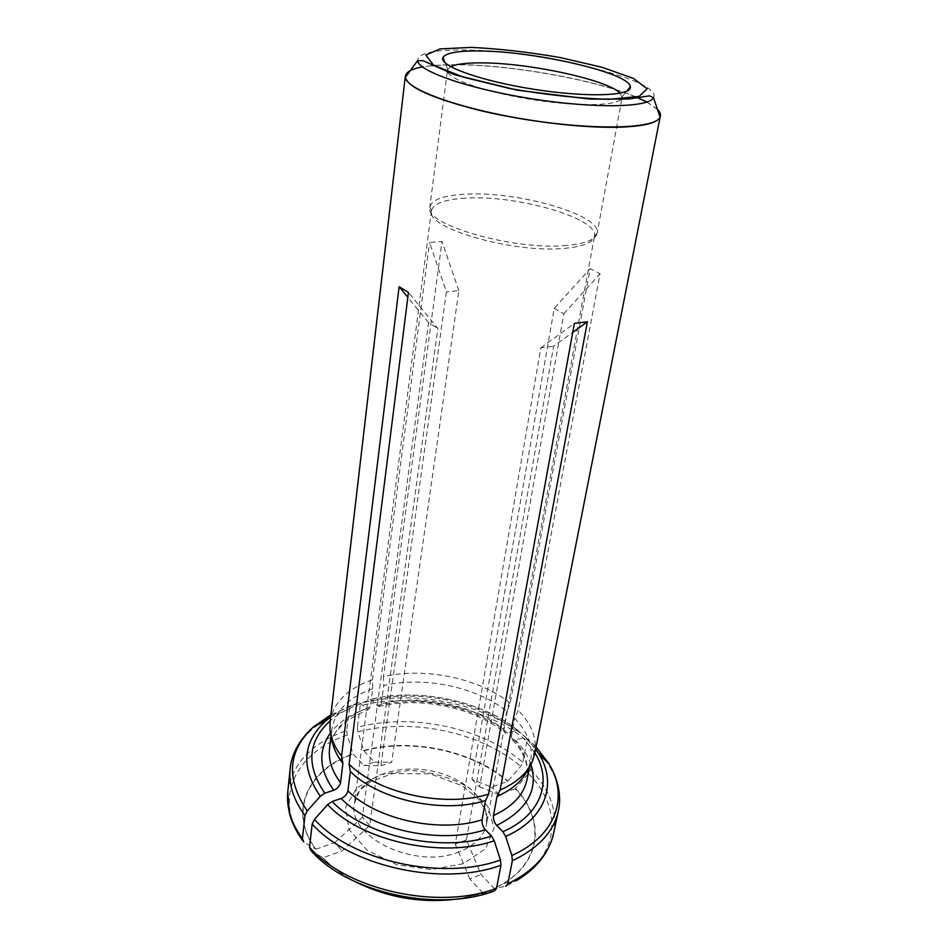 <?xml version="1.0" encoding="UTF-8"?>
<svg xmlns="http://www.w3.org/2000/svg" width="948" height="948" viewBox="0 0 948 948"><rect width="100%" height="100%" fill="white"/><g stroke="black" fill="none" stroke-linecap="round" stroke-linejoin="round"><path stroke-width="0.71" stroke-dasharray="4.74 3.56" d="M510.19 703.167C479.309 678.199 424.586 666.906 383.43 676.694L383.739 685.558C423.732 675.948 476.88 686.945 506.848 711.344L510.19 703.167L590.154 268.675L600.048 273.723L518.153 710.289L514.788 718.501C527.811 731.951 533.12 746.076 530.69 760.853L528.391 768.307L532.432 761.22M506.848 711.344L503.53 729.439C473.846 704.826 421.054 693.841 381.286 703.7L378.833 706.485L370.312 699.47L361.638 703.06L360.181 705.739L357.455 727.223C411.432 712.718 482.662 727.566 522.834 762.31L520.689 766.399L507.547 781.448L491.491 787.124L471.974 779.351L554.213 308.384L590.154 268.675M357.455 727.223L357.965 731.844L363.854 750.792C410.78 737.888 472.851 750.935 507.547 781.448M381.286 703.7L383.739 685.558M503.53 729.439L505.166 733.065L517.726 730.505L526.211 737.734L526.958 740.909C486.348 706.521 414.549 691.637 360.181 705.739M522.834 762.31L526.958 740.909M534.731 753.743C537.232 738.563 531.71 724.082 518.153 710.289M528.131 768.899L528.391 768.307M512.678 740.21C528.024 755.627 529.043 774.528 527.029 779.481C529.505 764.515 524.291 750.235 511.387 736.655L512.773 740.187L525.784 737.745L534.044 744.867L534.791 748.043L530.572 769.515L528.403 773.639L515.191 788.783C546.652 820.719 541.024 866.851 494.169 888.418L481.015 874.518L466.44 839.892L553.632 346.174L572.734 332.369M528.403 773.639C561.832 806.653 560.861 854.065 516.648 880.514L505.817 886.285L494.169 888.418M511.387 736.655L514.788 718.501M494.524 890.883L459.602 898.716M310.885 850.522L322.96 857.762L342.062 850.913L369.72 825.483L437.858 328.494L408.446 292.434M357.301 882.695C345.83 876.888 335.959 870.134 327.676 862.443L322.96 857.762M287.789 791.627C292.422 763.164 312.082 742.77 346.743 730.47L349.409 708.903L350.843 706.213L359.328 702.622L368.061 709.72L370.348 706.924L372.742 688.71L372.41 679.799C347.466 688.497 333.364 702.468 330.094 721.701M372.742 688.71C348.615 697.278 334.952 710.953 331.776 729.711L331.753 738.148M410.235 70.709C419.135 66.431 435.44 64.452 459.128 64.76C513.97 65.305 596.197 80.177 636.226 97.123M646.844 102.1L657.426 109.411M466.44 839.892L455.265 844.099L540.834 347.88L553.632 346.174M465.456 198.168C444.576 199.412 433.224 203.619 431.411 210.776L431.399 210.918C425.285 227.97 513.97 253.661 564.771 248.329C582.973 246.61 592.856 242.652 594.432 236.443L594.455 236.313C599.337 218.289 516.15 194.577 465.456 198.168M471.974 779.351L479.605 786.864L563.859 313.752L554.213 308.384M369.72 825.483L362.397 817.295L428.567 322.652L437.858 328.494M346.743 730.47L347.264 735.103L353.166 754.158L363.842 765.569L380.871 765.735L446.389 291.901L429.539 242.451L442.005 241.527L383.43 676.694M380.871 765.735L391.737 762.204L458.844 290.669L446.389 291.901M347.264 735.103C296.108 751.823 271.531 798.951 303.775 841.954L315.85 849.242C287.742 811.559 308.325 769.575 353.166 754.158M566.75 245.425C514.586 250.817 423.412 224.486 429.8 207.138L429.811 207.043C431.672 199.732 443.332 195.466 464.781 194.233C516.779 190.667 602.087 214.876 597.121 233.244L597.098 233.338C595.545 239.654 585.426 243.683 566.75 245.425M450.691 66.692L447.705 69.394L447.681 71.752M447.989 72.415C452.113 81.018 492.913 94.053 538.44 100.547C583.98 107.124 621.272 105.358 622.113 97.537L620.146 93.224M515.191 788.783L499.11 794.554L491.491 787.124M482.947 892.969L469.829 878.95L481.015 874.518M315.85 849.242L334.893 842.511L342.062 850.913M363.854 750.792L374.59 762.121L363.842 765.569M372.41 679.799L429.539 242.451M374.59 762.121L391.737 762.204M458.844 290.669L442.005 241.527M334.893 842.511L362.397 817.295M428.567 322.652L407.83 297.352M469.829 878.95L455.265 844.099M540.834 347.88L574.37 323.387M499.11 794.554L479.605 786.864M563.859 313.752L600.048 273.723M363.736 750.413C410.78 737.485 473.016 750.567 507.808 781.152M507.713 733.041C476.003 706.568 419.585 694.837 377.091 705.525M515.179 730.588C480.387 701.52 418.613 688.71 372.043 700.477M357.965 731.844C411.088 717.482 481.205 732.129 520.689 766.399M518.473 730.944C482.236 700.608 417.926 687.288 369.412 699.588M526.211 737.734C486.123 703.914 415.26 689.232 361.638 703.06M515.463 788.475C544.543 818.278 542.517 860.357 503.424 883.572L494.406 888.383M530.927 764.349C527.989 755.84 522.869 747.806 515.558 740.258M534.909 752.854L523.035 737.757M558.325 811.026C562.164 788.629 554.319 767.643 534.791 748.043M530.572 769.515C549.852 789.317 557.543 810.564 553.632 833.256M535.656 749.062L526.341 738.101M536.082 746.941L534.044 744.867M483.184 892.945L460.017 898.668M356.934 882.529C343.164 875.502 331.753 867.207 322.711 857.632M636.416 97.087C596.482 80.118 514.112 65.199 459.188 64.642L434.018 65.388M432.11 65.566L422.453 66.893M657.379 109.269L646.974 102.052M459.401 851.766C416.054 870.3 346.802 837.025 354.445 803.3C357.526 779.398 392.365 764.562 427.323 770.238C462.34 775.511 490.969 800.302 486.608 824.002C484.108 836.183 475.043 845.438 459.401 851.766M315.601 849.112C287.41 811.322 308.076 769.231 353.047 753.767M370.348 706.924C346.352 715.681 332.76 729.557 329.56 748.565C330.923 732.768 343.78 719.84 368.132 709.779M366.177 708.749C350.464 714.282 338.566 722.352 330.473 732.958M361.164 703.653C348.888 707.848 338.566 713.56 330.2 720.788M349.409 708.903L330.662 716.83M318.018 724.675C301.642 736.643 292.351 751.42 290.124 769.029M358.557 702.752C347.892 706.355 338.59 711.095 330.639 716.949M350.843 706.213L330.899 714.804M653.492 97.656C663.778 80.687 540.905 50.73 466.89 50.031C434.445 49.474 418.021 53.041 417.582 60.719M463.205 863.723L431.257 869.577L396.62 864.706L367.066 850.202L348.947 829.488L345.57 807.198L356.756 787.835L379.603 774.871L409.512 770.345C431.281 771.802 451.07 777.526 468.893 787.527L487.853 806.381L494.062 828.161L485.542 848.733L463.205 863.723M378.797 706.568C419.668 696.045 475.09 707.635 505.154 733.16M517.715 730.493C481.43 700.525 418.483 687.49 370.324 699.47M516.648 880.514L503.424 883.572L494.181 888.418M529.517 766.802L530.69 760.853M525.796 737.745L535.644 749.157M322.806 857.691L327.676 862.443M331.681 737.508L329.999 729.522M431.411 210.776L354.445 803.3L359.008 791.9C360.228 789.767 364.328 786.2 371.296 781.211L393.041 773.521L430.321 773.864L462.387 785.797L478.065 798.654C482.805 805.326 485.412 809.829 485.874 812.152L486.608 824.002L594.455 236.313M331.065 735.719L331.776 729.711M594.432 236.443L597.098 233.338M431.399 210.918L429.8 207.138M447.492 70.188L447.314 71.598M447.243 72.143L429.811 207.043M622.113 97.537L621.864 98.936M621.758 99.469L597.121 233.244M622.149 96.72L626.628 91.281M447.705 69.394L445.11 62.864M303.573 841.824L302.602 840.497M359.316 702.622C348.473 706.236 338.91 711.047 330.627 717.055"/><path stroke-width="1.42" d="M512.358 860.725C538.488 848.259 553.81 831.692 558.325 811.026L553.632 833.256C549.058 854.219 533.795 871.034 507.832 883.737L512.358 860.725L511.861 855.487L505.651 836.409L502.914 831.704L496.669 825.435C494.216 822.509 493.15 819.226 493.47 815.588L497.013 796.45L500.117 790.016C516.482 782.787 527.254 773.189 532.432 761.22L534.731 753.743L660.092 117.232C657.154 123.216 642.827 126.57 617.101 127.269C580.662 128.004 524.493 121.19 479.617 110.406C432.821 98.497 408.055 87.477 405.317 77.333L405.317 76.231L410.235 70.709M497.013 796.45C512.584 789.518 522.952 780.334 528.131 768.899M507.832 883.737L505.817 886.285M488.623 794.116L485.554 800.562C443.06 813.988 379.034 800.065 350.369 771.53L349.077 764.207C378.56 793.523 444.837 807.921 488.623 794.116L574.37 323.387L587.381 321.787L500.117 790.016M459.602 898.716C423.898 903.669 389.794 898.325 357.301 882.695M350.369 771.53L347.916 790.822C376.32 819.593 439.825 833.482 482.07 819.783L485.554 800.562M347.916 790.822C347.051 794.329 344.788 796.889 341.114 798.5L332.156 801.498L327.593 804.615L314.452 819.428L312.176 824.025C349.788 866.46 442.289 887.032 500.959 865.228L496.515 888.335L494.524 890.883C437.253 912.758 347.489 892.649 310.885 850.522L309.522 847.263L312.176 824.025M482.07 819.783C481.762 823.445 482.84 826.751 485.281 829.701L491.502 836.029L494.228 840.758L500.449 859.966L500.959 865.228M405.317 76.231L330.094 721.701L329.999 729.522C330.84 738.468 334.703 747.32 341.588 756.101L342.903 763.413C336.41 755.094 332.701 746.669 331.753 738.148M636.226 97.123L646.844 102.1M657.426 109.411L660.436 116.177M481.11 51.002C458.773 50.611 446.046 52.756 442.965 57.449C438.166 65.578 480.399 80.983 533.949 89.302C587.487 97.751 632.399 95.985 630.325 86.789C630.088 73.221 537.078 51.583 481.11 51.002M331.065 735.719L329.56 748.565C328.269 759.893 331.93 771.245 340.533 782.621L342.903 763.413M340.533 782.621C339.68 786.117 337.417 788.665 333.767 790.253L324.832 793.18L320.294 796.273L307.235 810.967L304.972 815.553L302.412 838.696L303.775 841.954M620.146 93.224C608.012 79.999 530.477 63.172 483.136 62.888C467.269 62.675 456.45 63.943 450.691 66.692M447.681 71.752L447.989 72.415M341.588 756.101L399.12 286.711L408.446 292.434L349.077 764.207M407.83 297.352L399.12 286.711M572.734 332.369L587.381 321.787M493.47 815.588C512.702 806.641 523.889 794.602 527.029 779.481L529.517 766.802M496.669 825.435C527.207 810.078 538.63 789.72 530.927 764.349M502.914 831.704C541.533 814.913 552.625 781.116 534.909 752.854M505.651 836.409C545.728 818.93 557.317 783.925 539.27 754.596L535.656 749.062M511.861 855.487C556.63 835.686 569.049 796.166 548.809 763.531L536.082 746.941M460.017 898.668C424.017 903.717 389.664 898.337 356.934 882.529M341.114 798.5C371.261 829.749 440.002 844.846 485.281 829.701M332.156 801.498C364.944 836.326 441.661 853.212 491.502 836.029M496.515 888.335C438.26 910.59 346.707 890.077 309.522 847.263M327.593 804.615C361.615 841.22 442.206 858.995 494.228 840.758M314.452 819.428C351.637 861.033 442.621 881.249 500.449 859.966M434.018 65.388L432.11 65.566M422.453 66.893C410.78 69.05 405.092 72.498 405.412 77.262C405.874 89.396 461.048 109.352 529.15 119.958C597.24 130.682 655.874 128.549 660.021 117.125C661.088 114.744 660.199 112.125 657.379 109.269M646.974 102.052L636.416 97.087M471.559 47.4L440.002 48.905L425.853 55.067L433.485 65.08L463.205 77.108L509.751 88.52C546.167 94.871 579.323 98.474 609.22 99.327L639.142 96.4L647.129 88.804L633.442 78.423L602.324 67.367L560.114 57.544C528.723 52.116 499.205 48.739 471.559 47.4M330.473 732.958C317.924 750.496 319.014 769.598 333.767 790.253M330.2 720.788C307.709 741.407 305.92 765.534 324.832 793.18M330.662 716.83L318.018 724.675M302.412 838.696C291.072 822.959 286.201 807.269 287.789 791.627L290.124 769.029C288.548 784.458 293.501 799.958 304.972 815.553M330.639 716.949L325.508 721.12C302.459 742.545 300.717 767.596 320.294 796.273M330.899 714.804L313.705 726.713C287.777 750.579 285.621 778.664 307.235 810.967M405.317 77.333L417.582 60.719C418.518 71.373 469.758 89.136 532.456 98.9C595.119 108.771 649.344 107.527 653.492 97.656L660.092 117.232M535.644 749.157L539.27 754.596L548.809 763.531C559.889 782.183 561.133 799.164 558.325 811.026M553.632 833.256C549.046 852.714 536.71 868.463 516.648 880.514M626.628 91.281L630.325 86.789M445.11 62.864L442.965 57.449M330.627 717.055L325.508 721.12L313.705 726.713C297.447 741.075 291.072 756.871 290.124 769.029M302.602 840.497C295.918 831.183 291.439 821.703 289.164 812.081L287.789 791.627M417.582 60.719L423.175 60.719L454.59 74.738L517.312 90.19L590.249 99.125L628.785 99.007L649.404 95.855L653.492 97.656"/></g></svg>
